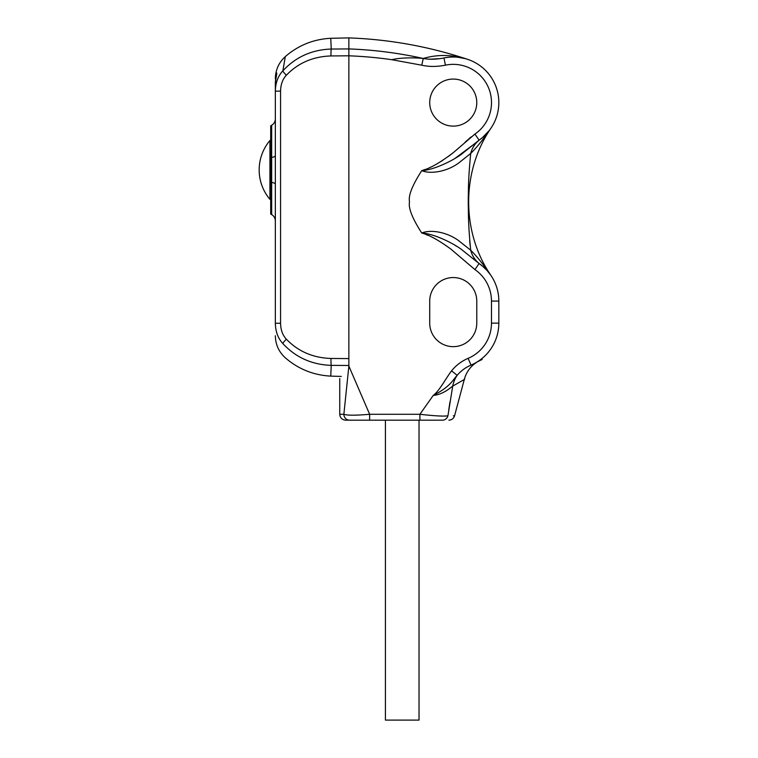 <?xml version="1.0" encoding="UTF-8"?>
<svg xmlns="http://www.w3.org/2000/svg" width="758" height="758" viewBox="0 0 758 758"><rect width="100%" height="100%" fill="white"/><g stroke="black" fill="none" stroke-linecap="round" stroke-linejoin="round"><path stroke-width="1.14" d="M453.938 368.123L455.065 366.995M455.236 366.825L456.354 365.792M428.298 235.463L425.939 234.497M422.064 170.541L425.541 169.328M429.814 167.537L430.838 167.063M436.741 164.003L442.369 160.582M448.509 156.347L452.289 153.448M456.477 149.999L460.21 146.711M464.938 142.352L467.743 139.804M468.7 138.96L471.211 136.857M282.8 71.129C286.022 52.558 286.041 52.454 282.857 70.845C295.715 56.973 311.841 49.706 331.237 49.043L348.86 48.919L348.86 358.591L330.971 358.468C312.978 357.842 298.112 351.418 286.372 339.177C282.658 335.301 280.725 329.995 280.564 323.268L280.564 91.14C280.725 84.403 282.658 79.107 286.372 75.222C298.112 62.98 312.978 56.556 330.971 55.94L348.86 55.808A405.596 405.596 0 0 1 391.744 59.702C402.024 57.087 419.78 57.921 423.258 58.47C429.379 59.617 436.276 59.456 443.942 57.978L445.439 65.169A38.222 38.222 0 0 1 474.925 134.081L453.578 152.415C440.616 162.411 430.004 168.484 421.761 170.645C429.862 174.122 445.799 172.208 458.249 163.33L470.718 153.438C467.667 184.478 468.596 194.569 468.226 201.912C468.596 209.227 467.695 219.839 470.718 250.235L458.22 240.314C445.713 231.474 430.004 229.532 421.751 233.028C429.218 234.98 438.92 240.333 450.868 249.098L474.925 269.592A38.222 38.222 0 0 1 491.478 301.078L491.478 323.126A38.222 38.222 0 0 1 468.131 358.335C461.537 361.178 456.013 365.337 451.569 370.833C446.651 377.133 439.233 391.194 433.263 395.401C443.885 394.681 452.952 385.519 452.716 386.125C468.7 376.953 468.7 376.963 452.716 386.125A29.401 27.117 69.4 0 1 457.178 375.333C452.914 379.73 450.517 386.665 433.263 395.401L419.904 414.285C435.168 416 444.51 416.483 447.94 415.754C456.771 415.829 456.771 415.829 447.94 415.754A5.884 5.657 -90 0 1 442.464 420.169L419.904 420.169L442.464 420.169A5.884 5.657 90 0 0 447.94 415.754L452.716 386.125M348.86 358.591L348.86 366.095L369.639 414.285L419.904 414.285L419.904 420.169L349.656 420.169L369.639 420.169L369.639 414.285C355.72 415.479 347.126 415.479 343.867 414.285A5.884 5.78 90 0 0 349.656 420.169L345.629 420.169C342.019 419.79 340.058 417.829 339.745 414.285L343.867 414.285L348.86 366.095C336.675 382.79 336.675 382.79 348.86 366.095M348.86 365.489L331.237 365.365C311.841 364.693 295.715 357.425 282.857 343.564L282.8 343.27M443.942 57.978A45.575 45.575 0 0 1 479.094 140.135L479.094 140.135A45.575 45.575 0 0 0 443.942 57.978L443.762 58.015M440.171 58.631L430.118 59.19M481.434 138.411L482.903 137.198M485.963 134.327L486.683 133.569L485.963 134.327M459.85 57.494L459.339 57.419M453.208 57.011L452.081 57.03M474.925 134.081L479.094 140.135L463.129 152.879C456.79 158.526 435.272 169.915 421.761 170.645M330.971 55.94A7.353 0.559 89.2 0 1 331.237 49.043L330.772 38.288L348.86 37.9C389.479 39.378 429.085 46.532 467.658 59.351C452.441 54.529 437.641 54.235 423.258 58.47L421.761 65.197C429.009 66.846 436.911 66.837 445.439 65.169M421.751 170.645C412.219 185.445 408.145 195.839 409.528 201.836C408.174 207.882 412.248 218.285 421.761 233.028M453.246 79.069A23.526 23.526 0 0 0 429.72 102.595A23.526 23.526 0 0 0 453.246 126.112A23.526 23.526 0 0 0 476.773 102.595A23.526 23.526 0 0 0 453.246 79.069M429.72 323.126A23.526 23.526 0 0 0 453.246 346.652A23.526 23.526 0 0 0 476.773 323.126L476.773 301.078A23.526 23.526 0 0 0 453.246 277.551A23.526 23.526 0 0 0 429.72 301.078L429.72 323.126M348.86 37.9L348.86 48.919A412.494 412.494 0 0 1 423.258 58.47M275.344 82.717L276.13 72.503L276.822 73.185L275.344 82.717L275.344 91.14C275.542 82.745 278.044 75.98 282.857 70.845A7.353 1.336 42 0 0 286.372 75.222M286.372 339.177A7.353 1.336 -42 0 0 282.857 343.564C278.044 338.419 275.542 331.653 275.344 323.268L275.344 91.14L280.564 91.14M275.344 184.203A7.353 2.056 -0 0 0 271.667 182.422L271.667 125.259C274.026 123.791 275.258 121.668 275.344 118.892M275.344 323.268L280.564 323.268M271.667 125.259L270.701 125.819L270.701 214.04L271.667 214.599L271.667 182.422M270.701 140.524L269.924 140.524A45.575 45.575 0 0 0 269.924 199.335L269.924 140.524M270.701 199.335L269.924 199.335M276.13 72.503L276.822 73.185M470.718 153.438A29.401 26.236 54.1 0 1 480.004 139.491L480.004 139.491A29.401 26.236 -125.9 0 0 470.718 153.438C476.858 147.374 483.642 138.904 491.08 128.017C461.196 171.28 461.205 232.403 491.08 275.647C483.604 264.722 476.82 256.251 470.718 250.235A29.401 26.236 -54.1 0 0 480.004 264.172L481.425 265.253M485.774 268.105L488.171 271.44M470.121 245.44L469.657 240.447M468.994 228.869L468.889 226.367M468.359 211.037L468.34 210.459M468.264 206.337L468.236 203.798M468.236 199.335L468.264 197.222M468.273 196.331L468.283 195.772M490.274 274.491L488.645 272.359L490.274 274.5M486.683 270.094L485.963 269.336L486.674 270.094M482.903 266.465L479.094 263.538A45.575 45.575 0 0 1 498.83 301.078L498.83 323.126L498.83 301.078L491.478 301.078M479.956 264.144L479.094 263.538A45.575 45.575 0 0 1 498.83 301.078M456.752 246.359L454.857 245.166M455.018 158.394L471.893 145.782M468.131 358.335L471.002 365.11A45.575 45.575 0 0 0 498.83 323.126A45.575 45.575 0 0 1 471.002 365.11L471.002 365.11C465.535 367.459 460.93 370.87 457.178 375.333L451.569 370.833M448.755 409.955L449.314 406.193M449.342 406.032L450.006 401.731M432.818 415.555L429.454 415.251M423.21 414.635L420.472 414.351M421.751 233.028C435.575 233.824 456.809 245.204 463.157 250.813L479.094 263.538L474.925 269.592M477.369 361.803L474.366 363.916C469.382 367.99 466.047 373.097 464.36 379.246L454.563 415.81L453.303 415.801M376.792 420.169L427.664 420.169M385.424 420.169L385.424 720.1L419.032 720.1L419.032 420.169M330.971 358.468A7.353 0.559 -89.2 0 0 331.237 365.365L330.772 376.11L341.318 376.432M391.744 59.702L421.761 65.197M275.344 155.655A7.353 2.056 0 0 1 271.667 157.437M498.83 323.126L491.478 323.126M450.176 57.115L447.779 57.343M457.946 57.257L465.241 58.622M275.344 335.756C275.514 344.539 278.83 351.892 285.311 357.814C298.387 369.118 313.547 375.21 330.772 376.11M457.955 57.257L465.317 58.641M330.772 38.288C313.547 39.189 298.387 45.29 285.311 56.585C278.83 62.507 275.514 69.859 275.344 78.642M271.667 214.599C274.026 216.068 275.258 218.181 275.344 220.966M489.232 130.566L482.666 137.397M482.458 137.577L480.004 139.491M482.675 266.276L487.015 270.454M487.091 270.549L490.672 275.059M482.42 137.615L480.174 139.368M475.759 362.76L477.019 362.021M477.104 361.964L482.183 359.425M339.745 378.555L339.745 414.285M454.563 415.81C453.682 418.501 451.787 419.951 448.878 420.169"/></g></svg>
